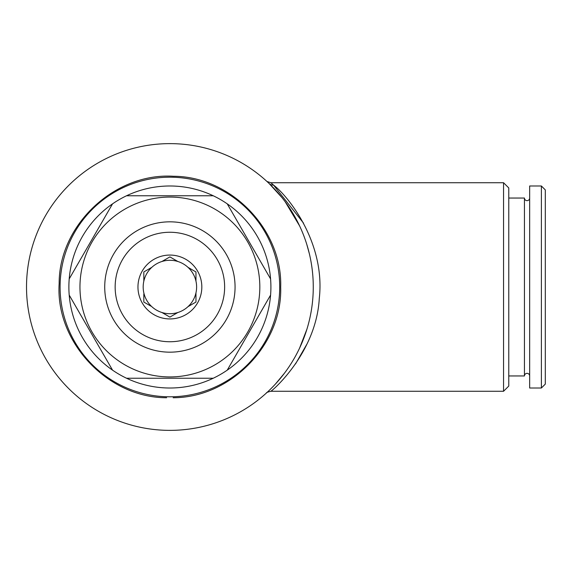<?xml version="1.0" encoding="UTF-8"?>
<svg xmlns="http://www.w3.org/2000/svg" width="574" height="574" viewBox="0 0 574 574"><rect width="100%" height="100%" fill="white"/><g stroke="black" fill="none" stroke-linecap="round" stroke-linejoin="round"><path stroke-width="0.86" d="M529.659 198.087A2.605 2.605 0 0 1 527.054 200.649A2.605 2.605 0 0 1 524.449 198.044L524.449 375.956A2.605 2.605 0 0 1 527.054 373.351A2.605 2.605 0 0 1 529.659 375.913M266.472 392.96L266.917 392.559M269.041 183.436L269.041 183.436A6.515 6.221 133.8 0 0 273.547 185.093C287.746 195.634 325.616 242.429 319.288 298.451C316.274 352.443 273.002 390.298 270.849 391.267C267.62 392.064 266.164 392.623 266.479 392.953L266.573 392.874M269.141 183.529L281.999 197.621M285.17 201.754L299.599 225.905M306.817 244.495L309.357 253.744M306.882 329.297L299.563 348.174M284.417 373.258L275.427 384.049M169.897 143.629A143.371 143.371 0 0 1 313.268 287A143.371 143.371 0 0 1 169.897 430.371A143.371 143.371 0 0 1 26.519 287A143.371 143.371 0 0 1 169.897 143.629M503.556 182.733L508.772 187.942L508.772 386.058L503.556 391.267L503.556 182.733L270.849 182.733L273.547 185.093L303.553 223.157M503.556 391.267L270.849 391.267M295.517 363.959L307.068 343.855M524.449 375.956L508.772 375.956M524.449 198.044L508.772 198.044M541.39 388.01L529.659 388.01L529.659 185.99L541.39 185.99L545.3 189.901L545.3 384.099L541.39 388.01L541.39 185.99M169.897 177.194A109.806 109.806 0 0 1 279.703 287A109.806 109.806 0 0 1 169.897 396.806A109.806 109.806 0 0 1 60.083 287A109.806 109.806 0 0 1 169.897 177.194M213.241 378.237A101.01 101.01 0 0 1 126.545 378.237L213.241 378.237A101.01 101.01 0 0 0 227.232 370.158L270.584 295.072A101.01 101.01 0 0 1 227.232 370.158M69.203 295.072L112.554 370.158A101.01 101.01 0 0 1 169.897 185.99A101.01 101.01 0 0 1 270.584 295.072M169.897 197.069A89.931 89.931 0 0 1 259.828 287A89.931 89.931 0 0 1 169.897 376.931A89.931 89.931 0 0 1 79.958 287A89.931 89.931 0 0 1 169.897 197.069M270.584 278.928L227.232 203.842M213.241 195.763L126.545 195.763M161.94 312.507A26.72 26.72 0 0 0 188.007 306.645L195.964 302.053L195.964 292.862A26.72 26.72 0 0 0 195.964 281.138L195.964 271.947L188.007 267.355A26.72 26.72 0 0 0 177.847 261.493L169.897 256.901L161.94 261.493A26.72 26.72 0 0 0 161.94 312.507L169.897 317.099L177.847 312.507L169.897 317.099L161.94 312.507M169.897 260.28A26.72 26.72 0 0 0 161.94 261.493L169.897 256.901L177.847 261.493A26.72 26.72 0 0 0 169.897 260.28M143.823 271.947L151.78 267.355L143.823 271.947L143.823 281.138M143.823 293.931L143.823 302.053L150.854 306.107M169.897 255.064A31.936 31.936 0 0 0 137.961 287A31.936 31.936 0 0 0 169.897 318.936A31.936 31.936 0 0 0 201.826 287A31.936 31.936 0 0 0 169.897 255.064M169.897 232.255A54.745 54.745 0 0 1 224.635 287A54.745 54.745 0 0 1 169.897 341.745A54.745 54.745 0 0 1 115.152 287A54.745 54.745 0 0 1 169.897 232.255M169.897 221.829A65.171 65.171 0 0 1 235.06 287A65.171 65.171 0 0 1 169.897 352.171A65.171 65.171 0 0 1 104.726 287A65.171 65.171 0 0 1 169.897 221.829M195.964 302.053L188.007 306.645A26.72 26.72 0 0 0 188.007 267.355L195.964 271.947M195.964 281.138L195.964 272.485M112.554 203.842L69.203 278.928M126.545 378.237A101.01 101.01 0 0 1 112.554 370.158M270.849 182.733L266.967 181.484M173.154 397.739C230.762 397.768 282.58 344.393 280.679 287.093C282.681 229.801 230.949 176.333 173.341 176.268C114.592 172.587 58.835 225.101 59.158 283.649C55.291 342.068 107.768 397.854 166.632 397.739"/></g></svg>
